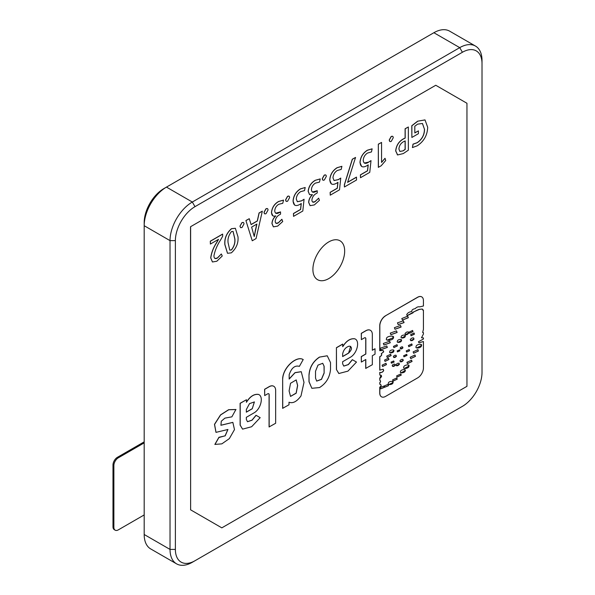 <?xml version="1.0" encoding="UTF-8"?>
<svg xmlns="http://www.w3.org/2000/svg" width="595" height="595" viewBox="0 0 595 595"><rect width="100%" height="100%" fill="white"/><g stroke="black" fill="none" stroke-linecap="round" stroke-linejoin="round"><path stroke-width="0.89" d="M328.79 241.897A22.461 12.971 120 0 0 312.903 269.409A22.461 12.971 120 0 0 328.79 278.579A22.461 12.971 120 0 0 344.669 251.068A22.461 12.971 120 0 0 328.79 241.897M243.34 222.478L241.934 222.627L239.956 226.167L240.596 227.662M245.906 220.544L252.258 240.774L256.058 238.573L262.328 211.166L259.137 213.003L257.375 220.983L251.105 224.598L249.26 218.707L245.906 220.544L252.258 240.774M262.328 211.166L259.048 212.951L257.285 220.931L251.083 224.508M424.971 119.9L417.616 121.202L411.785 125.724L411.866 137.46L418.411 133.682L418.411 130.87L414.812 132.945L414.812 126.237L417.593 124.132L422.465 123.485L424.451 129.182C424.376 134.931 421.929 139.438 417.095 142.703L413.012 144.139L412.432 147.515M422.42 123.463L424.451 129.182M418.411 130.87L414.812 132.841M232.809 422.368L220.886 425.247M236.007 409.553L228.733 409.747L220.611 414.953L214.572 424.391L216.015 432.357L227.937 429.478L225.208 435.845L218.93 437.28L214.862 444.42L221.838 443.863L229.335 438.627L234.482 429.612L232.853 422.398L220.931 425.276L221.28 421.215L224.917 418.121L231.857 416.85L235.917 409.501L228.644 409.695L220.522 414.901L214.483 424.339L215.97 432.327M227.892 429.449L225.118 435.793L219.22 437.451M256.11 415.317L252.057 420.211L247.49 421.714L246.337 419.416L246.337 417.318L253.805 412.997C261.004 409.219 263.92 396.188 258.461 394.433C254.08 393.897 250.086 396.515 246.456 402.287L246.456 399.728L240.201 403.343L240.201 425.15L242.589 429.136L251.626 426.741L260.186 417.675L256.021 415.265L251.997 420.137L247.446 421.684M246.456 399.728L240.112 403.291L240.112 425.098L242.544 429.107M258.438 394.433L258.371 394.381C253.991 393.845 249.997 396.471 246.367 402.235M273.722 386.244A9.133 5.273 120 0 0 273.678 386.222A9.133 5.273 120 0 0 269.111 386.676L264.604 389.279L264.693 395.474M269.163 427.002L269.163 394.686A2.075 1.197 120 0 0 267.698 393.838L264.693 395.578L264.693 389.323L269.2 386.728A9.133 5.273 120 0 1 273.767 386.274A9.133 5.273 120 0 1 275.656 390.454L275.656 423.261L269.074 426.957L269.074 394.634A2.075 1.197 120 0 0 268.687 393.712M327.213 355.773L319.433 357.112C313.059 361.373 309.579 367.308 308.991 374.924L308.991 381.759L311.869 388.304L309.08 381.812L308.991 374.924M338.845 373.511L347.934 371.139L356.494 362.072L352.329 359.663L348.306 364.534L343.754 366.081M338.8 373.482L336.42 369.495L336.42 347.688L342.675 344.074L342.765 346.692C346.387 340.92 350.388 338.295 354.769 338.83L354.68 338.778C350.299 338.25 346.297 340.868 342.675 346.64M370.402 330.307A9.133 5.273 120 0 0 365.791 330.731L361.284 333.334L361.373 339.537M374.939 348.789L372.336 350.187M365.806 368.469L365.806 359.492L361.351 362.065L361.351 356.636L365.843 354.04L365.843 338.748A2.075 1.197 120 0 0 364.378 337.901L361.373 339.633L361.373 333.386L365.88 330.783A9.133 5.273 120 0 1 372.336 334.516L372.336 350.291L375.029 348.744L375.029 354.166L372.336 355.721L372.336 364.698L365.717 368.417L365.717 359.544M361.351 361.961L361.262 356.584L365.754 353.988L365.754 338.696A2.075 1.197 120 0 0 365.367 337.774M190.623 226.784L190.623 509.841L221.823 527.854L466.956 386.326L466.956 103.27L435.756 85.264L190.534 226.732L190.623 509.841M381.135 375.214L379.744 378.331L379.833 380.279C380.815 380.837 380.815 381.678 379.833 382.801L379.833 384.311L380.763 384.534L381.239 385.791L379.833 387.367L379.833 393.087A8.122 4.686 120 0 0 381.514 396.805A8.122 4.686 120 0 0 385.575 396.404L417.697 377.855A8.122 4.686 120 0 0 423.432 367.911L423.432 341.508L418.984 342.794M380.718 384.504L381.15 385.738L379.744 387.315L379.744 393.035A8.122 4.686 120 0 0 381.425 396.753A8.122 4.686 120 0 0 381.469 396.776M379.744 380.242C380.726 380.785 380.726 381.626 379.744 382.749L379.833 384.266M383.165 369.205L383.604 370.499C382.704 372.128 381.417 372.76 379.744 372.396L379.833 375.073C382.131 375.497 382.131 376.598 379.833 378.383L379.833 380.294M383.113 350.492L383.626 351.801L381.239 353.742C382.027 354.784 381.529 355.765 379.744 356.68L379.744 370.135L383.21 369.227L383.693 370.551C382.793 372.173 381.507 372.805 379.833 372.448L379.744 372.396M421.706 296.868A8.122 4.686 120 0 0 417.608 297.24L385.486 315.789A8.122 4.686 120 0 0 379.744 325.733L379.744 350.641L383.158 350.514L383.715 351.853L381.239 353.742M422.123 309.08L419.289 309.341L416.775 310.322L407.106 315.625M423.343 310.233L422.643 309.995M423.432 341.508L419.029 342.824L418.419 341.783L423.432 339.016L423.432 337.915L421.52 337.759L423.432 333.988L423.432 332.702L422.629 332.441M423.432 337.915L421.476 337.729M289.17 378.874L295.031 372.626L301.211 371.682M282.655 378.457L282.655 408.334L289.006 404.771L289.006 402.205C292.844 403.707 296.846 401.61 301.003 395.92L304 382.362L301.256 371.711L295.053 372.715L289.17 379.067L289.17 374.738C291.468 367.941 294.882 365.144 299.404 366.356L303.167 359.588C297.121 355.379 283.384 366.758 282.655 378.457L282.744 408.386M408.341 126.988L405.195 128.803L405.195 138.077L403.462 138.925C398.851 141.565 396.285 145.589 395.779 150.989L397.653 154.945L403.306 153.57L408.349 150.193L408.341 126.988L405.106 128.751L405.106 138.025L403.373 138.873C398.762 141.513 396.196 145.537 395.69 150.937L397.564 154.893M397.653 154.945L397.244 154.737M392.603 136.3L391.198 136.448L389.219 139.989L389.859 141.491M378.331 144.161L378.331 167.321L381.15 165.797L385.716 160.486L385.017 158.285L381.566 162.442L381.566 142.436L378.331 144.161L378.42 167.374M384.965 158.344L381.566 162.316M368.134 164.927L367.472 170.765L360.406 174.848L360.496 177.608M372.039 148.839L367.346 150.223C362.883 153.056 360.429 157.139 359.975 162.457L361.619 166.488M371.02 160.613L368.58 162.204C365.419 164.19 363.634 163.58 363.225 160.382C363.456 157.214 364.891 154.767 367.539 153.034L371.444 151.956L372.143 148.847L367.435 150.275C362.972 153.108 360.518 157.192 360.064 162.509C360.473 166.935 362.742 168.006 366.892 165.715L368.231 164.86L367.561 170.817L360.496 174.9L360.496 177.712L369.755 172.364L371.02 160.613L368.491 162.152L364.266 163.06M356.546 177.176L347.599 182.345L355.557 157.43L352.389 159.259L344.423 184.852L344.423 186.986L356.546 179.995L356.457 177.124L347.614 182.234M355.431 157.504L352.3 159.207L344.341 184.8L344.423 186.889M340.667 178.158L338.243 179.616L334.018 180.523M337.878 182.397L337.224 188.228L330.151 192.311L330.24 195.078M341.894 166.31L337.179 167.745C332.724 170.579 330.27 174.655 329.816 179.973C330.218 184.398 332.493 185.469 336.644 183.186L337.982 182.323L337.313 188.28L330.24 192.363L330.24 195.175L339.507 189.827L340.764 178.076L338.332 179.668L334.063 180.553L332.977 177.846C333.2 174.677 334.643 172.23 337.283 170.497L341.195 169.419L341.894 166.31L337.09 167.693C332.635 170.527 330.18 174.603 329.727 179.921L331.37 183.952M325.658 174.952L324.253 175.101L322.267 178.641L322.914 180.136M312.375 194.684C310.025 196.93 308.79 199.504 308.656 202.404L310.069 205.639M320.155 178.924L315.238 180.307C311.066 182.725 308.701 186.399 308.143 191.337L309.556 194.632M317.135 190.764L312.368 192.021M318.6 198.217L314.971 201.645L312.687 202.062M303.971 199.34L301.546 200.798L297.322 201.712M301.182 203.579L300.527 209.418L293.454 213.501L293.543 216.26M305.198 187.499L300.49 188.927C296.027 191.761 293.573 195.837 293.119 201.162C293.521 205.587 295.797 206.658 299.947 204.368L301.286 203.512L300.616 209.47L293.543 213.553L293.543 216.364L302.81 211.017L304.067 199.266L301.635 200.85L297.366 201.735L296.28 199.028C296.503 195.867 297.946 193.42 300.594 191.679L304.499 190.608L305.198 187.499L300.401 188.875C295.938 191.709 293.484 195.785 293.03 201.11L294.674 205.134M288.962 196.134L287.556 196.283L285.578 199.831L286.217 201.326M275.678 215.873C273.328 218.12 272.094 220.693 271.96 223.594L273.373 226.829M283.458 200.113L278.542 201.497C274.369 203.914 272.004 207.588 271.446 212.519L272.86 215.814M280.446 211.946L275.671 213.203M281.948 219.339L278.363 222.887C276.392 223.951 275.344 223.4 275.202 221.228C275.545 218.462 276.883 216.349 279.219 214.907L280.535 214.148L280.535 211.894L279.167 212.683C276.534 214.178 275.054 213.56 274.726 210.853C274.972 207.953 276.318 205.758 278.765 204.286L282.751 203.312L283.555 200.128L278.631 201.549C274.459 203.966 272.094 207.64 271.536 212.571C271.684 215.628 273.098 216.729 275.768 215.866L275.768 215.925C273.417 218.172 272.183 220.745 272.049 223.646L273.417 226.851L277.664 226.1L282.729 221.518L281.859 219.287L278.274 222.835L275.991 223.251M267.393 208.592L265.987 208.741L264.001 212.281L264.641 213.776M235.33 228.287L231.462 228.681C226.517 233.121 224.315 238.446 224.858 244.664L227.491 253.262M222.686 234.133L210.377 241.243L210.377 244.054L218.529 239.346L216.87 242.351C213.486 247.535 211.463 252.741 210.809 257.955L212.46 261.978L216.818 261.235L222.255 255.999L221.318 253.968L217.435 258.066C215.145 259.212 213.984 258.446 213.955 255.761C214.951 250.45 217.16 245.192 220.567 239.993L222.686 236.215L222.597 234.088L210.288 241.191L210.377 243.95M221.28 254.028L217.346 258.014L214.929 258.475M218.41 239.421L216.781 242.299C213.397 247.483 211.374 252.689 210.719 257.903L212.415 261.956M423.432 332.702L422.673 332.471L423.432 329.325L423.432 310.24L422.227 309.028L419.378 309.393L412.982 312.204L413.049 312.821L407.151 315.655L406.705 314.658C407.597 312.851 409.301 311.839 411.807 311.609C411.576 310.084 412.722 309.095 415.251 308.641C416.522 307.161 418.04 306.566 419.802 306.864L423.432 305.986L423.432 300.609A8.122 4.686 120 0 0 417.697 297.292L385.486 315.789M238.007 236.922L235.375 228.309L231.552 228.725C226.606 233.173 224.397 238.498 224.947 244.716L227.535 253.284L231.343 252.853C236.275 248.427 238.498 243.117 238.007 236.922M228.093 242.775C227.55 238.781 228.688 235.047 231.5 231.574L233.091 231.455L234.861 238.863C235.322 242.805 234.192 246.508 231.448 249.974L229.767 250.123L228.093 242.775M234.861 238.863L234.772 238.811C235.233 242.753 234.103 246.456 231.358 249.922L229.722 250.093M233.047 231.433L234.772 238.811M315.328 180.359C311.155 182.777 308.79 186.451 308.232 191.389L309.601 194.654L312.464 194.736C310.114 196.982 308.879 199.556 308.745 202.456L310.114 205.669L314.361 204.918L319.426 200.329L318.645 198.157L315.06 201.698C313.089 202.769 312.04 202.211 311.899 200.046C312.241 197.272 313.58 195.167 315.915 193.717L317.224 192.966L317.224 190.712L315.863 191.501C313.23 192.988 311.75 192.378 311.416 189.664C311.661 186.763 313.015 184.576 315.462 183.096L319.448 182.122L320.251 178.939L315.238 180.307M381.566 142.436L378.42 144.213M391.287 136.5L389.309 140.041C389.353 141.491 390.008 141.922 391.265 141.35L393.243 137.765C393.183 136.344 392.529 135.92 391.287 136.5L391.198 136.448M403.462 141.736L405.195 140.918L405.195 149.449L403.12 150.862L399.855 151.435L398.925 149.018C399.163 145.768 400.68 143.335 403.462 141.736M403.12 150.862L399.81 151.405M405.106 140.948L405.106 149.397L403.031 150.81M303.257 359.64C297.21 355.431 283.473 366.81 282.744 378.509M297.656 385.501L296.191 393.198L290.546 396.411L289.088 390.937L290.531 383.277L296.206 379.922L297.656 385.501M296.161 379.893L297.567 385.448L296.124 393.102L290.501 396.389M379.833 372.448L379.833 375.073M381.328 353.794C382.116 354.836 381.618 355.817 379.833 356.732L379.833 370.187M385.575 315.841A8.122 4.686 120 0 0 379.833 325.777L379.833 350.693M418.411 351.013L417.883 349.644L413.123 351.883L413.659 353.252L418.411 351.013M412.052 361.485L411.539 360.161L406.958 362.325L407.463 363.649L412.052 361.485M405.165 370.849C406.541 368.64 400.271 369.629 400.539 371.585C399.163 373.801 405.433 372.805 405.165 370.849M397.237 379.164L396.761 377.937L392.618 379.863L393.087 381.09L397.237 379.164M384.236 387.412L383.76 386.103L380.183 387.568L380.659 388.877L384.236 387.412M386.46 364.623L385.984 363.3L382.079 365.166L382.555 366.498L386.46 364.623M391.123 355.587L390.64 354.263L386.735 356.13L387.219 357.454L391.123 355.587M397.43 345.903L396.991 344.698L393.444 346.394L393.883 347.599L397.43 345.903M405.217 336.279C406.474 334.264 401.075 334.933 401.231 336.77C399.974 338.786 405.381 338.116 405.217 336.279M413.004 331.601L412.588 330.456L409.204 332.07L409.62 333.222L413.004 331.601M414.031 339.061C413.287 337.38 412.015 337.536 410.23 339.529C410.974 341.21 412.238 341.054 414.031 339.061M409.591 350.745L409.189 349.57L406.229 350.872L406.638 352.039L409.591 350.745M403.321 360.392C402.651 358.859 401.506 358.986 399.87 360.793C400.539 362.333 401.685 362.199 403.321 360.392M395.259 365.241C394.738 363.753 393.719 363.798 392.202 365.36C392.722 366.84 393.741 366.803 395.259 365.241M396.419 356.308C395.898 354.821 394.879 354.858 393.362 356.427C393.883 357.907 394.902 357.87 396.419 356.308M402.934 347.837C402.458 346.491 401.536 346.521 400.152 347.941C400.628 349.295 401.551 349.258 402.934 347.837M404.065 322.594L403.351 320.846L397.46 322.847L398.174 324.595L404.065 322.594M380.086 348.306L380.726 349.778L387.375 347.406L386.728 345.933L380.086 348.306M390.261 333.126L390.93 334.702L397.14 332.456L396.471 330.88L390.261 333.126M393.34 337.811C395.318 335.007 386.162 336.019 386.579 338.555C384.601 341.359 393.764 340.355 393.34 337.811M383.329 343.479L383.983 345.026L390.29 342.735L389.636 341.188L383.329 343.479M401.119 327.012L400.457 325.428L394.381 327.696L395.035 329.28L401.119 327.012M408.341 317.73L407.701 316.168L401.811 318.526L402.443 320.08L408.341 317.73M399.914 350.819L399.58 349.853L397.14 350.931L397.475 351.898L399.914 350.819M394.113 362.013L393.741 360.957L391.056 362.132L391.421 363.195L394.113 362.013M399.431 364.252C398.739 362.742 397.586 362.905 395.965 364.728C396.664 366.237 397.817 366.081 399.431 364.252M407.054 355.364L406.675 354.322L403.596 355.795L403.975 356.836L407.054 355.364M412.186 345.07L411.77 343.925L408.386 345.539L408.802 346.692L412.186 345.07M414.47 334.152L414.053 332.999L410.669 334.621L411.086 335.766L414.47 334.152M408.802 333.088C408.058 331.408 406.794 331.564 405.002 333.557C405.745 335.238 407.017 335.082 408.802 333.088M401.394 340.682C402.651 338.667 397.244 339.336 397.408 341.18C396.151 343.196 401.558 342.527 401.394 340.682M393.771 351.147C395.028 349.131 389.621 349.8 389.785 351.638C388.528 353.653 393.935 352.984 393.771 351.147M388.952 359.521L388.468 358.19L384.563 360.064L385.039 361.388L388.952 359.521M388.505 385.694L388.029 384.385L384.452 385.857L384.928 387.166L388.505 385.694M392.945 382.726C394.366 380.547 388.193 381.202 388.386 383.21C386.966 385.389 393.139 384.727 392.945 382.726M401.253 375.11L400.799 373.928L396.605 375.936L397.066 377.111L401.253 375.11M408.884 366.282C410.394 363.843 403.484 364.973 403.789 367.115C402.279 369.562 409.189 368.424 408.884 366.282M415.481 356.368L414.953 354.992L410.193 357.231L410.728 358.607L415.481 356.368M421.409 345.725C422.971 343.189 415.808 344.364 416.128 346.588C414.566 349.116 421.721 347.941 421.409 345.725M417.831 349.622L418.322 350.961L413.614 353.229M411.495 360.139L411.963 361.433L407.426 363.619M396.716 377.907L397.148 379.112L393.042 381.06M383.715 386.073L384.147 387.36L380.614 388.847M385.939 363.277L386.371 364.571L382.511 366.468M390.595 354.233L391.034 355.535L387.174 357.431M396.947 344.669L397.341 345.851L393.838 347.577M412.543 330.426L412.915 331.549L409.576 333.193M409.144 349.548L409.501 350.693L406.593 352.017M403.306 320.824L403.975 322.542L398.129 324.572M386.683 345.911L387.286 347.354L380.688 349.756M396.426 330.857L397.051 332.404L390.885 334.68M389.584 341.158L390.201 342.683L383.939 344.996M400.413 325.406L401.03 326.96L394.991 329.251M407.657 316.146L408.252 317.678L402.399 320.058M399.535 349.83L399.825 350.775L397.43 351.868M393.697 360.927L394.024 361.968L391.384 363.173M406.63 354.3L406.965 355.312L403.931 356.807M411.718 343.895L412.097 345.018L408.758 346.662M414.008 332.977L414.38 334.1L411.041 335.744M388.423 358.168L388.862 359.469L385.002 361.358M387.985 384.363L388.416 385.642L384.883 387.137M400.747 373.905L401.164 375.058L397.021 377.089M414.901 354.97L415.392 356.316L410.684 358.577M435.756 85.264L190.534 226.732M221.823 527.854L190.534 509.789M462.404 52.271L194.989 206.666A27.734 16.013 120 0 0 175.376 240.633L175.376 549.416A27.734 16.013 120 0 0 194.989 560.743L462.404 406.348A27.734 16.013 120 0 0 482.017 372.381L482.017 63.591A27.734 16.013 120 0 0 462.404 52.271L459.734 47.637A31.513 18.192 -60 0 1 475.494 46.075A31.513 18.192 -60 0 1 482.017 60.504L482.017 369.294M459.771 407.873A31.513 18.192 -60 0 1 459.734 407.895L192.319 562.282A31.513 18.192 -60 0 1 176.559 563.844A31.513 18.192 -60 0 1 170.029 549.416L170.029 240.633A31.513 18.192 -60 0 1 192.319 202.032L459.734 47.637L433.881 32.718L166.466 187.105A31.513 18.192 120 0 0 144.183 225.706L144.183 222.619A27.734 16.013 -60 0 1 163.789 188.652L166.466 187.105L192.319 202.032L194.989 206.666M163.789 188.652L166.466 187.105M175.376 240.633L170.029 240.633L144.183 225.706L144.183 222.619M144.183 225.706L144.183 534.496A31.513 18.192 120 0 0 150.706 548.925L176.559 563.844M475.494 46.075L449.641 31.156A31.513 18.192 120 0 0 433.881 32.718M459.734 407.895L462.404 406.348M192.319 562.282L194.989 560.743M482.017 63.591L482.017 60.504M352.418 359.715L348.365 364.609L343.798 366.111L342.638 363.813L342.638 361.715L350.113 357.402C357.312 353.616 360.228 340.585 354.769 338.83M338.89 373.534L336.42 369.495M336.51 369.547L336.42 347.688M336.51 347.74L342.765 344.126M348.558 353.162C352.143 349.51 352.404 347.16 349.347 346.126C345.814 347.086 343.575 349.689 342.638 353.943L342.638 356.576L348.558 353.162L350.663 346.297M342.638 356.472L348.469 353.11M311.869 388.304L319.522 387.561C326.105 383.455 329.764 377.416 330.515 369.436L330.515 362.6L327.257 355.803L319.433 357.112M324.126 366.289L322.721 363.292L317.983 365.122L315.521 371.258L315.521 378.093L316.689 381.105L321.493 379.379L324.126 373.125L324.126 366.289L322.676 363.262M319.522 357.164C313.149 361.425 309.668 367.36 309.08 374.976M324.126 373.125L324.037 366.237M324.037 373.072L321.426 379.298L316.644 381.075M252.25 408.765L254.4 401.93L249.513 403.626L246.337 409.538L246.337 412.179L252.25 408.765L254.355 401.9M246.337 412.075L252.161 408.713M219.02 437.332L214.951 444.472M424.54 129.234C424.466 134.983 422.019 139.49 417.184 142.755L413.101 144.191L412.417 147.575L417.184 145.82C423.893 141.424 427.396 135.244 427.686 127.263L425.016 119.922L417.616 121.202M417.705 121.254L411.874 125.776L411.866 137.46M251.618 227.119L256.891 224.07L254.236 236.535L251.618 227.119M249.26 218.707L245.995 220.589M255.255 231.276L254.206 236.453M256.772 224.137L255.166 231.224M240.045 226.219L240.633 227.692L242.001 227.521L243.98 223.943C243.92 222.515 243.266 222.099 242.024 222.679L239.956 226.167M420.836 344.327L421.32 345.673L416.612 347.934M324.342 175.153L322.356 178.693C322.408 180.136 323.063 180.575 324.32 179.995L326.298 176.417C326.238 174.989 325.584 174.566 324.342 175.153M404.652 369.614L405.076 370.804L400.963 372.775M408.326 364.936L408.795 366.23L404.25 368.417M392.41 381.388L392.856 382.674L388.832 384.496M287.645 196.335L285.667 199.875C285.712 201.326 286.366 201.757 287.623 201.184L289.601 197.607C289.542 196.179 288.895 195.755 287.645 196.335M266.077 208.793L264.091 212.333C264.143 213.784 264.797 214.215 266.047 213.635L268.033 210.057C267.973 208.629 267.319 208.213 266.077 208.793M392.648 336.227L393.25 337.759L387.189 340.095M402.555 346.848L402.845 347.785L400.442 348.886M396.01 355.215L396.329 356.256L393.689 357.461M394.849 364.155L395.169 365.189L392.529 366.394M399.014 363.203L399.349 364.2L396.3 365.724M402.889 359.313L403.231 360.339L400.212 361.82M413.57 337.886L413.941 339.009L410.602 340.652M408.341 331.913L408.713 333.036L405.373 334.68M404.741 335.045L405.128 336.227L401.625 337.945M400.911 339.455L401.305 340.63L397.802 342.356M393.288 349.92L393.682 351.095L390.179 352.82M144.183 514.935L118.331 529.862A6.3 3.637 -60 0 1 115.177 530.175A6.3 3.637 -60 0 1 113.876 527.289L113.876 465.528A6.3 3.637 -60 0 1 118.331 457.808L117.438 457.295A6.3 3.637 -60 0 0 112.983 465.015L112.983 526.776A6.3 3.637 -60 0 0 114.285 529.662L115.177 530.175M144.183 442.888L118.331 457.808M144.183 441.854L117.438 457.295M144.183 534.496L170.029 549.416L175.376 549.416M113.876 527.289L112.983 526.776M113.876 465.528L112.983 465.015"/></g></svg>
